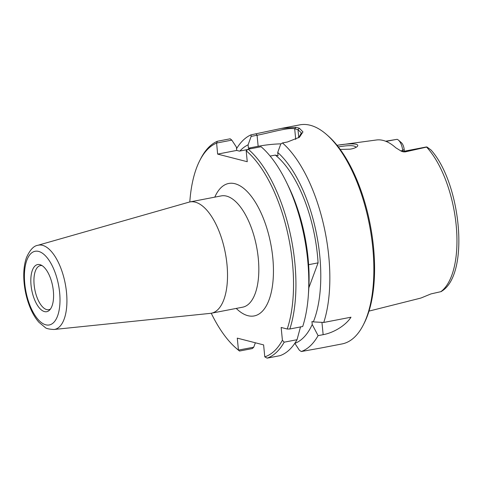 <?xml version="1.0" encoding="UTF-8"?>
<svg xmlns="http://www.w3.org/2000/svg" width="483" height="483" viewBox="0 0 483 483"><rect width="100%" height="100%" fill="white"/><g stroke="black" fill="none" stroke-linecap="round" stroke-linejoin="round"><path stroke-width="0.72" d="M53.963 329.491L210.389 313.358A56.662 25.11 -100.9 0 0 211.361 313.219A56.662 25.11 -100.9 0 0 225.295 252.826A56.662 25.11 -100.9 0 0 189.916 201.942A56.662 25.11 -100.9 0 0 188.962 202.166L37.746 245.328C33.689 245.865 29.94 249.934 26.505 257.517C23.975 264.714 23.19 273.287 24.15 283.243C25.025 291.871 27.024 299.997 30.151 307.623C32.615 313.576 35.561 318.484 38.996 322.348L45.124 327.432C46.018 328.518 48.97 329.207 53.963 329.491A42.89 19.006 -100.9 0 0 65.241 283.672A42.89 19.006 -100.9 0 0 37.746 245.328M248.232 149.211L246.179 150.75A109.786 48.656 79.1 0 1 287.222 329.02L289.848 328.989A111.555 49.441 -100.9 0 0 248.232 149.211L261.086 146.729A111.555 49.441 -100.9 0 1 286.522 182.351A111.555 49.441 -100.9 0 1 308.329 295.499A111.555 49.441 -100.9 0 1 302.702 326.514L289.848 328.989M246.179 150.75L247.254 161.714L217.628 154.101L216.613 143.046L231.816 140.118L230.198 138.796L217.344 141.271L216.613 143.046M235.885 347.971L237.352 349.251A111.555 49.441 -100.9 0 0 239.502 351.044L252.349 348.569L253.738 347.205L238.451 350.09A109.786 48.656 79.1 0 1 235.885 347.971A109.786 48.656 79.1 0 1 211.246 313.238M189.801 201.96A109.786 48.656 79.1 0 1 199.769 160.561A109.786 48.656 79.1 0 1 216.553 143.137M238.451 350.09L237.28 338.136L263.615 344.904L264.787 356.852L267.129 358.145A111.555 49.441 -100.9 0 0 284.185 342.181L282.404 340.225A109.786 48.656 79.1 0 1 264.787 356.852M282.404 340.225L281.154 327.456L287.222 329.02M31.051 285.248A23.999 10.632 79.1 0 1 40.832 264.956A23.999 10.632 79.1 0 1 52.647 286.099A23.999 10.632 79.1 0 1 49.538 310.122A23.999 10.632 79.1 0 1 31.051 285.248M50.455 309.023A22.441 9.944 79.1 0 1 48.825 309.688A22.441 9.944 79.1 0 1 34.148 284.976A22.441 9.944 79.1 0 1 40.331 265.62A22.441 9.944 79.1 0 1 42.093 265.632M308.848 287.79L318.08 262.867L308.631 264.684M286.522 182.351L288.671 186.782A102.336 45.354 79.1 0 1 308.673 290.585L308.329 295.499M299.309 128.176L295.982 127.325L281.172 128.454L250.973 134.86L251.154 136.393L257.071 135.252C270.377 132.716 287.91 127.283 294.684 128.786L297.975 129.637L299.309 128.176L302.968 131.919L299.46 137.22L287.518 141.972L282.458 142.95L280.78 144.006L277.713 152.453L278.039 155.78L275.322 155.085A97.391 43.162 79.1 0 1 318.08 262.867M275.322 155.085L270.13 156.081M298.766 137.697L297.975 129.637L301.35 132.916L298.663 137.788M277.713 152.453A102.336 45.354 79.1 0 1 313.352 321.889L323.761 322.457L350.984 317.21C346.051 325.059 334.061 332.739 323.151 334.671L318.092 335.643A111.555 49.441 79.1 0 1 301.289 351.521L299.388 350.247L294.817 343.298M282.458 142.95A111.555 49.441 79.1 0 1 323.761 322.457M281.04 143.837A28.334 5.21 -5.6 0 0 258.151 146.295L248.413 148.172L248.087 144.846L251.154 136.393M217.344 141.271A111.555 49.441 -100.9 0 0 200.65 158.822L199.769 160.561M238.511 350.139L239.502 351.044M300.541 326.75L297.039 339.706A111.555 49.441 -100.9 0 1 279.983 355.669L267.129 358.145M338.341 146.935C348.291 145.19 354.136 145.226 355.886 147.043L355.79 147.526M340.195 149.41L349.789 149.187C352.62 148.861 354.993 148.064 356.913 146.808C361.302 143.01 348.249 143.366 337.062 145.317L376.402 139.992A82.225 36.442 -100.9 0 1 395.782 147.768L401.132 151.088L403.275 151.843L405.122 151.904L403.722 151.541A10.197 4.522 -100.9 0 0 402.768 151.505L401.886 151.493M369.012 311.1L419.842 298.325A81.518 36.128 -100.9 0 0 422.728 297.299L430.993 293.906L441.16 291.605L442.959 290.386M430.86 149.875L426.984 147.013L405.122 151.904M385.603 141.217L397.092 139.333A10.197 4.522 -100.9 0 1 398.475 140.148A10.197 4.522 -100.9 0 1 402.695 150.497L404.168 149.47L404.337 151.203M320.489 348.086L301.289 351.521M281.172 128.448L299.822 124.856A111.555 49.441 79.1 0 1 326.586 134.552A111.555 49.441 79.1 0 1 369.477 225.036A111.555 49.441 79.1 0 1 363.282 324.987A111.555 49.441 79.1 0 1 342.042 343.932L320.338 348.116M236.555 148.698A111.555 49.441 79.1 0 1 250.973 134.86M239.888 151.034A102.336 45.354 79.1 0 1 248.087 144.846M363.282 324.987L364.17 323.248A109.786 48.656 -100.9 0 0 370.268 224.885A109.786 48.656 -100.9 0 0 328.054 135.838L326.586 134.552M297.039 339.706L284.185 342.181M231.816 140.118L236.398 147.098L236.724 150.424L217.628 154.101M402.798 151.499L402.695 150.497L400.697 150.877M401.367 142.678A6.659 2.952 79.1 0 1 401.409 142.714A6.659 2.952 79.1 0 1 404.168 149.47M430.951 149.923L430.945 149.917C460.577 182.725 469.808 271.368 442.887 290.446M426.984 147.013A10.197 4.522 -100.9 0 0 426.145 147.001L402.768 151.505M318.092 335.643L312.229 324.498L311.94 321.527L313.352 321.889M312.229 324.498A102.336 45.354 79.1 0 1 294.829 343.365M250.647 148.746L248.413 148.172M236.724 150.424L239.441 151.119L247.821 149.507M255.362 342.779L253.738 347.205M189.916 201.942L221.22 195.905A56.662 25.11 79.1 0 1 258.278 258.308A56.662 25.11 79.1 0 1 242.659 307.182M236.241 308.42A67.457 29.898 -100.9 0 0 272.792 257.771A67.457 29.898 -100.9 0 0 247.544 191.914A67.457 29.898 -100.9 0 0 214.79 197.142M24.772 283.636A37.505 16.621 79.1 0 1 47.805 258.574A37.505 16.621 79.1 0 1 54.036 322.131A37.505 16.621 79.1 0 1 24.772 283.636M256.032 133.882L257.071 135.252L258.151 146.295M295.723 139.418L294.684 128.786L295.982 127.325M426.61 147.11A80.655 35.742 79.1 0 1 456.175 225.187A80.655 35.742 79.1 0 1 440.786 291.708M425.843 147.279L403.722 151.541A5.313 4.661 104.4 0 1 402.351 151.584M395.728 139.539L386.068 141.404M323.151 334.671L321.944 322.36M242.665 307.182L211.361 313.219M401.409 142.714L398.475 140.148"/></g></svg>
